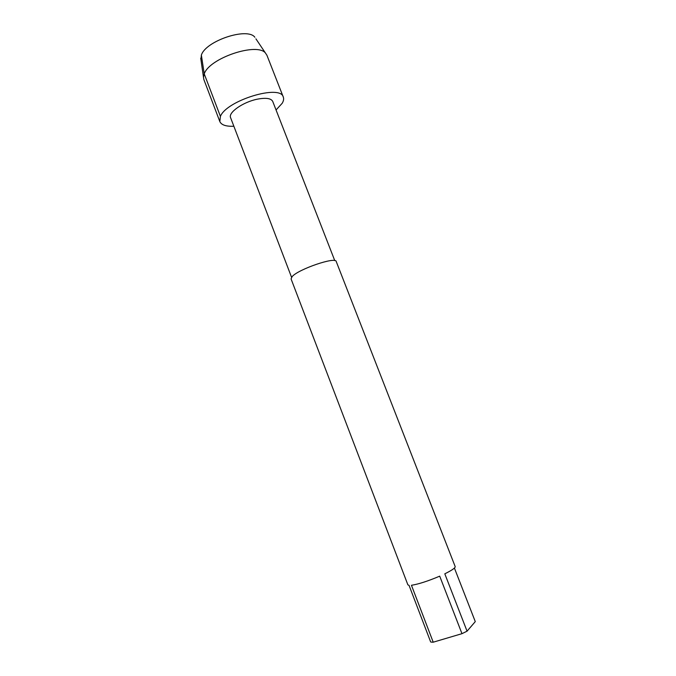 <?xml version="1.0" encoding="UTF-8"?>
<svg xmlns="http://www.w3.org/2000/svg" width="676" height="676" viewBox="0 0 676 676"><rect width="100%" height="100%" fill="white"/><g stroke="black" fill="none" stroke-linecap="round" stroke-linejoin="round"><path stroke-width="1.01" d="M291.559 277.287L230.592 117.683C227.939 112.588 243.259 101.873 257.497 99.144C266.031 97.564 271.11 98.324 272.724 101.425L334.764 260.615M255.908 38.819L266.91 55.229L283.295 97.074C283.971 98.848 283.599 100.918 282.196 103.284L276.053 109.968M233.862 126.243C226.08 126.564 221.407 125.009 219.827 121.562L220.41 116.382L204.236 73.887L201.364 55.119C205.69 40.856 247.509 26.989 254.86 37.256M283.295 97.074C280.608 84.01 226.587 100.386 220.41 116.382M219.827 121.562L203.865 79.557L203.476 77.241L204.236 73.887C209.281 58.051 257.581 41.937 265.643 53.252M200.983 60.012L201.364 55.119M291.077 278.935L292.108 276.636C298.277 269.209 335.837 256.39 336.225 261.511L455.185 566.589C455.404 567.882 451.94 570.29 444.808 573.814L467.057 631.173L461.97 633.674L439.713 576.155C427.976 581.115 418.554 584.157 411.456 585.281L433.215 642.192L431.787 642.158L430.671 641.972L409.048 585.382L407.881 584.841L291.077 278.935M454.407 568.051L475.279 621.616L467.057 631.173M433.215 642.192L461.97 633.674M200.721 58.153L203.476 77.241"/></g></svg>
